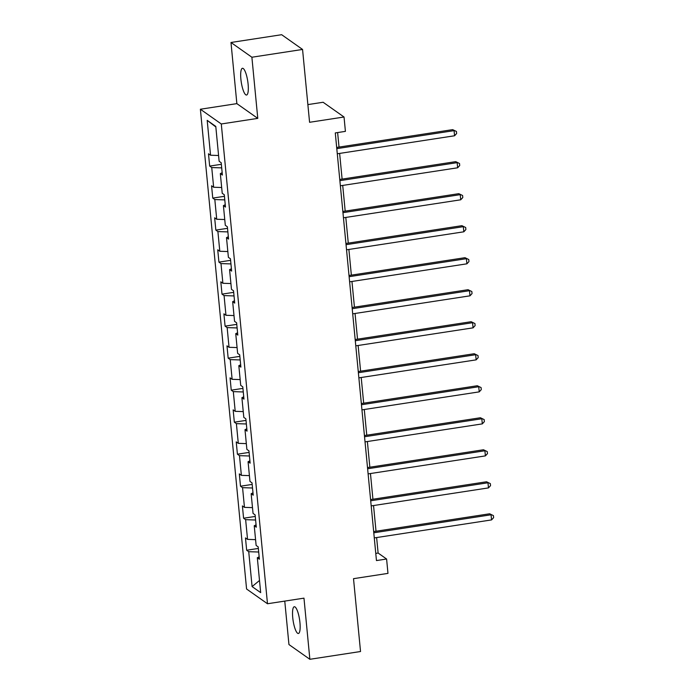 <?xml version="1.0" encoding="UTF-8"?>
<svg xmlns="http://www.w3.org/2000/svg" width="694" height="694" viewBox="0 0 694 694"><rect width="100%" height="100%" fill="white"/><g stroke="black" fill="none" stroke-linecap="round" stroke-linejoin="round"><path stroke-width="1.04" d="M299.955 622.674A13.524 3.27 -98.7 0 0 294.291 606.747A13.524 3.27 -98.7 0 0 292.729 617.573A13.524 3.27 -98.7 0 0 298.394 633.492A13.524 3.27 -98.7 0 0 299.955 622.674M248.114 84.208A13.524 3.27 -98.7 0 0 242.44 68.29A13.524 3.27 -98.7 0 0 240.879 79.107A13.524 3.27 -98.7 0 0 246.543 95.026A13.524 3.27 -98.7 0 0 248.114 84.208M284.766 601.099L288.947 644.553L309.862 659.3L360.533 651.519L353.515 578.675L387.972 573.383L386.593 559.017L378.117 553.04L376.625 537.564M200.384 109.236L246.578 589.006L267.485 603.754L221.291 123.974L200.384 109.236L236.862 103.632L257.778 118.379L251.887 57.229L230.981 42.481L236.862 103.632M230.981 42.481L281.651 34.7L302.558 49.448L309.576 122.291L344.033 117.008L323.118 102.261L307.867 104.603M251.887 57.229L302.558 49.448M259.157 556.857L257.318 557.75L259.382 559.199L258.194 546.889L256.129 545.441L254.238 525.74L256.294 527.188L255.114 514.879L253.05 513.421L251.15 493.72L253.215 495.178L252.026 482.868L249.97 481.41L248.07 461.71L250.135 463.167L248.946 450.857L246.882 449.4L244.991 429.699L247.047 431.156L245.867 418.846L243.802 417.389L241.902 397.688L243.967 399.145L242.779 386.827L240.723 385.378L238.823 365.677L240.887 367.135L239.699 354.816L237.634 353.367L235.743 333.667L237.808 335.115L236.619 322.805L234.555 321.348L232.655 301.656L234.719 303.104L233.54 290.795L231.475 289.337L229.575 269.636L231.64 271.094L230.451 258.784L228.387 257.327L226.496 237.626L228.56 239.083L227.372 226.773L225.307 225.316L223.407 205.615L225.472 207.072L224.292 194.754L222.227 193.305L220.328 173.604L222.392 175.062L221.204 162.743L219.139 161.294L215.782 126.403L207.194 120.348L215.843 126.976M257.318 557.75L260.675 592.633L252.087 586.577L248.73 551.695L246.665 550.238L258.341 548.442M207.194 120.348L210.551 155.23L208.486 153.782L209.675 166.092L211.739 167.549L213.639 187.241L211.575 185.792L212.754 198.102L214.819 199.56L216.719 219.261L214.654 217.803L215.843 230.113L217.899 231.57L219.798 251.271L217.734 249.814L218.922 262.124L220.987 263.581L222.878 283.282L220.822 281.825L222.002 294.143L224.067 295.592L225.966 315.293L223.902 313.835L225.09 326.154L227.146 327.603L229.046 347.304L226.981 345.855L228.17 358.165L230.234 359.622L232.126 379.314L230.07 377.866L231.249 390.175L233.314 391.633L235.214 411.334L233.149 409.876L234.338 422.186L236.394 423.644L238.294 443.345L236.229 441.887L237.417 454.197L239.482 455.654L241.373 475.355L239.317 473.898L240.497 486.216L242.562 487.665L244.462 507.366L242.397 505.909L243.585 518.227L245.641 519.676L247.541 539.377L245.476 537.928L246.665 550.238M344.033 117.008L345.412 131.366L335.28 132.927L376.46 560.57L386.593 559.017M256.069 524.846L254.238 525.74M247.541 539.377L255.574 539.646M245.641 519.676L255.609 520.014M252.989 492.835L251.15 493.72M244.462 507.366L252.495 507.635M242.562 487.665L252.521 488.003M249.909 460.825L248.07 461.71M241.373 475.355L249.406 475.624M239.482 455.654L249.441 455.993M246.821 428.805L244.991 429.699M238.294 443.345L246.327 443.613M236.394 423.644L246.361 423.982M243.741 396.795L241.902 397.688M235.214 411.334L243.247 411.603M233.314 391.633L243.282 391.963M240.662 364.784L238.823 365.677M232.126 379.314L240.159 379.592M230.234 359.622L240.193 359.952M237.574 332.773L235.743 333.667M229.046 347.304L237.079 347.573M227.146 327.603L237.114 327.941M234.494 300.762L232.655 301.656M225.966 315.293L233.999 315.562M224.067 295.592L234.034 295.93M231.414 268.752L229.575 269.636M222.878 283.282L230.92 283.551M220.987 263.581L230.946 263.92M228.335 236.732L226.496 237.626M219.798 251.271L227.832 251.54M217.899 231.57L227.866 231.909M225.246 204.721L223.407 205.615M216.719 219.261L224.752 219.53M214.819 199.56L224.787 199.889M222.167 172.711L220.328 173.604M213.639 187.241L221.672 187.519M211.739 167.549L221.698 167.879M210.551 155.23L218.584 155.499M257.778 118.379L221.291 123.974M309.862 659.3L303.972 598.15L267.485 603.754M376.018 531.231L373.537 505.544M372.93 499.22L370.457 473.534M369.85 467.209L367.378 441.523M366.77 435.199L364.289 409.512M363.682 403.188L361.21 377.501M360.602 371.177L358.13 345.491M357.523 339.158L355.05 313.471M354.434 307.147L351.962 281.46M351.355 275.136L348.882 249.45M348.275 243.126L345.803 217.439M345.187 211.115L342.715 185.428M342.107 179.104L339.635 153.417M339.028 147.085L337.622 132.563M252.087 586.577L259.504 580.488M248.73 551.695L258.688 552.025M375.766 553.404L378.117 553.04M209.675 166.092L221.351 164.296M212.754 198.102L224.44 196.307M215.843 230.113L227.519 228.326M218.922 262.124L230.599 260.337M222.002 294.143L233.687 292.348M225.09 326.154L236.767 324.358M228.17 358.165L239.846 356.369M231.249 390.175L242.935 388.38M234.338 422.186L246.014 420.391M237.417 454.197L249.094 452.41M240.497 486.216L252.182 484.421M243.585 518.227L255.262 516.431M336.79 148.646L454.076 130.637L454.57 135.772L337.284 153.773M336.677 147.449L452.661 129.639L456.435 131.47L456.626 133.526L454.57 135.772M452.661 129.639L456.435 131.47M339.878 180.657L457.155 162.648L457.65 167.783L340.372 185.784M339.756 179.46L455.741 161.65L459.515 163.489L459.714 165.536L457.65 167.783M455.741 161.65L459.515 163.489M342.957 212.668L460.235 194.658L460.729 199.794L343.452 217.795M342.845 211.47L458.821 193.669L462.594 195.5L462.794 197.547L460.729 199.794M458.821 193.669L462.594 195.5M346.037 244.678L463.323 226.678L463.818 231.805L346.532 249.814M345.924 243.481L461.909 225.68L465.683 227.511L465.874 229.567L463.818 231.805M461.909 225.68L465.683 227.511M349.125 276.689L466.403 258.688L466.897 263.815L349.62 281.825M349.004 275.501L464.989 257.691L468.762 259.521L468.962 261.577L466.897 263.815M464.989 257.691L468.762 259.521M352.205 308.709L469.482 290.699L469.977 295.826L352.699 313.835M352.092 307.511L468.068 289.702L471.842 291.532L472.041 293.588L469.977 295.826M468.068 289.702L471.842 291.532M355.285 340.719L472.571 322.71L473.065 327.846L355.779 345.846M355.172 339.522L471.157 321.712L474.93 323.543L475.121 325.599L473.065 327.846M471.157 321.712L474.93 323.543M358.373 372.73L475.65 354.721L476.145 359.856L358.867 377.857M358.251 371.533L474.236 353.723L478.01 355.562L478.209 357.61L476.145 359.856M474.236 353.723L478.01 355.562M361.453 404.741L478.73 386.732L479.224 391.867L361.947 409.868M361.34 403.544L477.316 385.743L481.089 387.573L481.289 389.62L479.224 391.867M477.316 385.743L481.089 387.573M364.532 436.752L481.818 418.751L482.313 423.878L365.027 441.887M364.419 435.554L480.404 417.753L484.178 419.584L484.369 421.64L482.313 423.878M480.404 417.753L484.178 419.584M367.62 468.762L484.898 450.762L485.392 455.889L368.115 473.898M367.499 467.574L483.484 449.764L487.257 451.594L487.457 453.65L485.392 455.889M483.484 449.764L487.257 451.594M370.7 500.782L487.977 482.772L488.472 487.899L371.195 505.909M370.587 499.585L486.563 481.775L490.337 483.605L490.537 485.661L488.472 487.899M486.563 481.775L490.337 483.605M373.78 532.792L491.066 514.783L491.56 519.91L374.274 537.919M373.667 531.595L489.652 513.786L493.425 515.616L493.616 517.672L491.56 519.91M489.652 513.786L493.425 515.616"/></g></svg>
